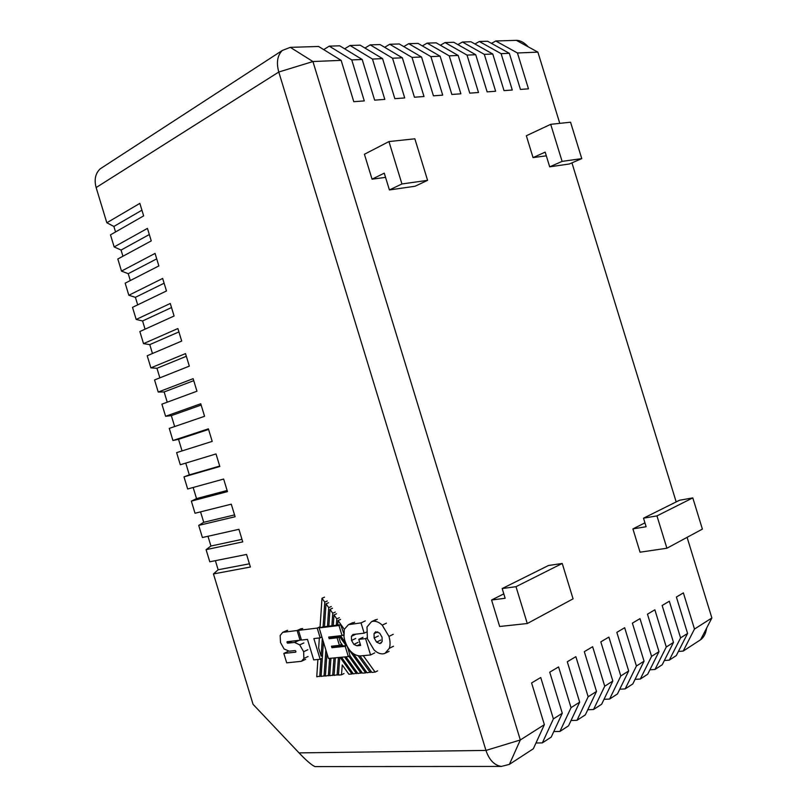 <?xml version="1.0" encoding="UTF-8"?>
<svg xmlns="http://www.w3.org/2000/svg" width="807" height="807" viewBox="0 0 807 807"><rect width="100%" height="100%" fill="white"/><g stroke="black" fill="none" stroke-linecap="round" stroke-linejoin="round"><path stroke-width="1.21" d="M706.66 628.028C705.782 633.636 703.754 637.54 700.587 639.749L683.196 651.088L678.405 651.451M687.09 537.351L711.875 617.97L694.484 629.046L683.378 592.893L676.397 597.029L687.584 633.445L680.583 637.893L669.326 601.225L662.144 605.482L673.492 642.422L666.289 647.002L654.87 609.799L647.476 614.188L658.986 651.653L651.572 656.373L639.991 618.626L632.385 623.135L644.057 661.165L636.42 666.027L624.668 627.715L616.841 632.365L628.673 670.96L620.815 675.963L608.892 637.076L600.822 641.868L612.836 681.047L604.736 686.212L592.631 646.72L584.308 651.663L596.504 691.448L588.152 696.764L575.865 656.666L567.291 661.76L579.668 702.171L571.043 707.658L558.575 666.925L549.728 672.181L562.287 713.237L553.4 718.896L540.73 677.517L531.591 682.934L544.362 724.656L520.323 739.969L312.934 61.544L341.139 60.364L353.779 101.682L364.29 100.905L351.751 59.92L362.192 59.486L374.64 100.149L384.818 99.402L372.461 59.052L382.579 58.629L394.845 98.666L404.711 97.94L392.545 58.215L402.35 57.801L414.435 97.223L423.998 96.517L412.014 57.398L421.526 57.004L433.43 95.821L442.71 95.135L430.898 56.611L440.128 56.218L451.859 94.469L460.878 93.804L449.227 55.844L458.194 55.461L469.755 93.148L478.511 92.502L467.031 55.098L475.737 54.725L487.135 91.877L495.639 91.252L484.311 54.372L492.774 54.019L504.022 90.626L512.284 90.021L501.117 53.666L509.338 53.323L520.434 89.426L528.464 88.831L517.448 52.98L537.886 52.122L559.786 123.36M571.941 162.873L676.185 501.914M491.463 43.376L495.78 40.986L516.369 40.35C520.323 40.36 524.278 42.519 528.222 46.836M145.078 329.175L142.587 320.974L136.181 319.451L170.277 303.482L174.09 316.011L139.853 331.546L143.525 343.641L149.769 344.619L152.462 353.506M137.694 304.854L135.405 297.329L128.838 295.271L162.661 278.445L166.474 290.964L132.509 307.356L136.181 319.451M130.31 280.543L128.222 273.694L121.494 271.091L155.055 253.408L158.858 265.927L125.166 283.176L128.838 295.271M122.926 256.243L121.05 250.059L114.16 246.932L147.449 228.391L151.252 240.9L117.822 259.007L121.494 271.091M115.552 231.952L113.878 226.444L106.827 222.772L139.843 203.374L143.646 215.883L110.488 234.847L114.16 246.932M553.4 718.896L542.344 742.894L535.969 743.005M544.362 724.656L533.336 748.765L509.388 764.37L501.359 766.428C494.338 765.318 489.203 759.982 485.965 750.429L299.034 752.891C306.468 760.698 311.795 765.268 315.012 766.6L315.688 766.6M680.583 637.893L669.296 660.146L676.296 655.577L687.584 633.445M669.296 660.146L664.363 660.499M666.289 647.002L655.012 669.457L662.204 664.766L673.492 642.422M655.012 669.457L649.917 669.8M651.572 656.373L640.304 679.04L647.708 674.218L658.986 651.653M640.304 679.04L635.059 679.363M636.42 666.027L625.173 688.906L632.799 683.933L644.057 661.165M625.173 688.906L619.756 689.198M620.815 675.963L609.588 699.064L617.436 693.949L628.673 670.96M609.588 699.064L603.999 699.326M604.736 686.212L593.538 709.524L601.629 704.249L612.836 681.047M593.538 709.524L587.768 709.757M588.152 696.764L576.995 720.308L585.327 714.871L596.504 691.448M576.995 720.308L571.033 720.51M571.043 707.658L559.937 731.424L568.532 725.826L579.668 702.171M559.937 731.424L553.773 731.586M542.344 742.894L551.211 737.114L562.287 713.237M644.944 522.845L632.91 528.898L640.062 552.2L666.905 548.235L702.393 529.099L692.799 497.889L679.504 500.259L643.512 518.185L646.135 526.729L632.91 528.898M491.574 600.015L499.664 626.484L527.284 623.529L573.071 598.844L562.227 563.468L548.488 565.495L502.176 588.555L505.152 598.28L491.574 600.015L503.8 593.861M533.044 157.597L545.179 152.13L549.698 166.827L569.389 163.982L581.756 158.616L570.559 122.21L550.707 124.328L526.335 135.758L533.044 157.597L546.319 155.822M372.047 179.184L384.263 173.152L389.408 189.948L415.04 186.246L427.579 180.344L414.859 138.804L388.954 141.568L364.421 154.258L372.047 179.184L385.554 177.369M290.308 47.351L312.934 61.544L278.778 72.025C276.206 62.593 277.376 55.411 282.309 50.468L290.308 47.351L318.594 46.473L341.139 60.364M323.698 49.62L329.236 46.14L351.751 59.92M362.192 59.486L339.717 45.817L329.236 46.14M344.65 48.813L350.026 45.495L372.461 59.052M382.579 58.629L360.184 45.182L350.026 45.495M364.956 48.047L370.191 44.869L392.545 58.215M402.35 57.801L380.047 44.567L370.191 44.869M384.657 47.31L389.741 44.264L412.014 57.398M421.526 57.004L399.304 43.971L389.741 44.264M403.772 46.594L408.725 43.679L430.898 56.611M440.128 56.218L418.006 43.396L408.725 43.679M422.333 45.908L427.145 43.114L449.227 55.844M458.194 55.461L436.163 42.832L427.145 43.114M440.36 45.242L445.05 42.559L467.031 55.098M475.737 54.725L453.806 42.287L445.05 42.559M457.882 44.597L462.441 42.014L484.311 54.372M492.774 54.019L470.955 41.752L462.441 42.014M474.899 43.971L479.348 41.5L501.117 53.666M509.338 53.323L487.62 41.238L479.348 41.5M103.215 166.888L100.189 168.855C95.377 173.434 94.026 179.668 96.134 187.557L106.827 222.772M207.974 536.272L210.94 546.026L206.088 549.658L209.78 561.793L246.569 554.449L250.392 567.028L213.462 573.938L253.055 704.319L299.034 752.891M200.56 511.87L203.727 522.3L198.714 525.387L202.406 537.523L238.922 529.311L242.746 541.88L206.088 549.658M193.155 487.478L196.525 498.585L191.35 501.127L195.032 513.252L231.286 504.173L235.099 516.742L198.714 525.387M185.751 463.097L189.322 474.869L183.986 476.866L187.668 488.992L223.65 479.055L227.463 491.614L191.35 501.127M143.525 343.641L177.893 328.54L181.706 341.068L147.207 355.746L150.879 367.851L185.509 353.597L189.322 366.136L154.551 379.956L158.233 392.061L193.135 378.675L196.948 391.213L161.904 404.166L165.586 416.281L200.761 403.752L204.575 416.301L169.268 428.396L172.94 440.511L208.388 428.84L212.201 441.389L176.622 452.626L180.304 464.751L216.014 453.948L219.827 466.496L183.986 476.866M182.049 450.911L178.529 439.321L172.94 440.511M174.645 426.55L171.336 415.635L165.586 416.281M167.251 402.189L164.144 391.95L158.233 392.061M159.857 377.847L156.951 368.285L150.879 367.851M215.388 560.673L218.142 569.762L213.462 573.938M694.484 629.046L683.196 651.088M495.78 40.986L517.448 52.98M96.134 187.557L278.778 72.025L485.965 750.429L520.323 739.969L509.388 764.37M643.512 518.185L656.959 515.895L666.905 548.235M502.176 588.555L516.006 586.679L527.284 623.529M549.698 166.827L562.106 161.39L550.707 124.328M389.408 189.948L401.936 183.966L388.954 141.568M141.921 210.203L113.878 226.444M210.94 546.026L241.979 539.358M203.727 522.3L234.555 514.916M196.525 498.585L227.12 490.485M189.322 474.869L219.696 466.073M208.569 429.455L178.529 439.321M201.155 405.053L171.336 415.635M193.741 380.662L164.144 391.95M186.326 356.291L156.951 368.285M178.922 331.919L149.769 344.619M218.142 569.762L249.413 563.811M656.959 515.895L692.799 497.889M516.006 586.679L562.227 563.468M581.756 158.616L562.106 161.39M427.579 180.344L401.936 183.966M171.518 307.558L142.587 320.974M164.114 283.207L135.405 297.329M156.709 258.865L128.222 273.694M149.315 234.534L121.05 250.059M303.896 658.472L303.644 651.713L299.72 644.874L294.565 642.402L287.645 643.179L287.05 642.564L287.171 641.696L300.073 640.233L297.117 630.509L282.682 632.365L280.16 635.523L280.513 642.513L284.084 648.989L289.259 651.188L295.251 650.563L295.937 651.39L295.745 652.177L283.822 653.408L286.697 662.85L301.435 661.306L303.896 658.472L308.062 656.484M336.216 645.701L336.156 646.639L341.563 646.074L340.645 644.773M342.713 645.519L341.563 646.074M336.912 636.128L336.832 637.227L338.789 637.005L340.372 642.221L343.005 645.923L346.072 645.6L339.939 637.026L340.029 635.775M333.331 646.004L333.604 646.901L331.919 647.708L331.465 646.205L339.404 645.368L337.104 637.802L329.175 638.69L328.681 637.066L342.037 635.543L343.772 634.726M336.186 646.104L333.604 646.901M334.794 646.78L334.865 645.842M336.862 636.723L335.48 637.379L335.551 636.279M335.48 637.379L332.393 637.732L332.464 636.632M320.177 637.863L313.852 638.579L320.147 659.258L313.701 659.874L307.477 639.386L301.445 640.072L298.499 630.378L317.201 628.088L320.177 637.863L321.852 637.076L319.854 630.227M346.586 645.348L346.072 645.6M341.058 636.491L339.939 637.026M343.853 635.755L343.288 634.958M300.073 640.233L301.324 639.648M297.117 630.509L301.304 628.603M317.201 628.088L320.086 626.757M298.499 630.378L302.686 628.471M320.147 659.258L322.336 658.199M287.978 651.471L283.822 653.408M343.984 636.824L344.67 640.032C347.857 650.109 353.012 655.415 360.114 655.95L370.564 654.961L365.581 638.609L358.782 639.356L360.638 645.429L356.966 645.802L353.859 644.41L351.549 640.465L351.398 636.33L352.921 634.514L364.159 633.172L361.032 622.893L348.463 624.658L344.286 629.359L343.984 636.824M342.037 635.543L338.98 625.506L340.665 624.719L343.732 633.334M332.434 637.157L329.175 638.69M338.789 637.005L337.104 637.802M339.404 645.368L341.795 644.218M350.016 655.748L348.331 656.585L345.204 646.326L331.919 647.708M345.204 646.326L346.707 645.6M347.524 647.628L365.621 672.897L362.454 673.149L349.986 655.708L347.767 647.507M348.331 656.585L328.449 658.472L319.158 627.927L323.103 626.878L324.767 602.103L321.983 598.269L324.525 597.15M319.34 637.954L318.664 648.082L321.125 656.182L322.326 638.347M322.518 655.516L321.125 656.182M321.136 675.873L316.748 676.791L317.908 659.47M319.754 676.559L320.944 658.875M325.453 675.52L321.095 676.448L323.425 641.968M324.051 676.216L325.857 649.928M329.75 675.177L325.413 676.105L326.956 653.549M328.358 675.873L329.589 658.361M334.128 674.813L329.71 675.762L330.941 658.23M332.706 675.52L333.987 657.947M338.526 674.46L334.088 675.409L335.349 657.816M337.104 675.166L338.415 657.523M343.984 673.563L341.492 674.823L338.476 675.056L339.757 657.392M341.492 674.823L342.249 664.938L348.846 674.228L351.953 673.986L340.14 657.362M353.052 673.431L351.953 673.986M341.502 657.231L353.365 673.875L357.572 673.058M344.549 656.938L356.452 673.623M345.961 656.807L357.884 673.512L362.131 672.685M348.886 656.313L361.001 673.26M365.621 672.897L366.751 672.312M340.514 635.724L345.436 642.614M353.476 653.831L367.084 672.776L371.472 671.898M358.308 655.889L370.252 672.524M360.003 655.96L371.835 672.392L375.114 672.13L377.615 670.849M321.983 598.269L320.036 627.523M363.251 655.647L375.114 672.13M326.008 603.848L324.464 626.716L327.471 626.343L328.752 607.651L326.008 603.848L328.54 602.728M329.982 609.376L328.832 626.171L331.879 625.798L332.766 613.229L329.982 609.376L332.514 608.236M333.997 614.934L333.241 625.627L336.358 625.254L336.822 618.888L333.997 614.934L336.519 613.784M340.554 619.393L338.032 620.563L344.307 629.309M338.032 620.563L337.699 625.082L340.665 624.719M338.98 625.506L319.158 627.927M324.495 626.232L323.103 626.878M337.74 624.608L336.358 625.254M333.271 625.153L331.879 625.798M328.863 625.697L327.471 626.343M370.564 654.961L374.751 652.873M365.581 638.609L367.135 637.863M358.782 639.356L362.989 637.328M364.159 633.172L366.297 632.143M361.032 622.893L365.248 620.906M339.344 617.728L336.822 618.888M335.288 612.079L332.766 613.229M331.284 606.521L328.752 607.651M327.299 600.983L324.767 602.103M382.155 641.525L379.895 643.572L376.597 642.12L374.166 638.014L374.024 633.666L375.638 631.77L379.572 633.051L382.034 637.167L382.155 641.525M367.003 626.958L371.513 621.672L373.096 621.279C376.183 621.027 379.219 622.318 382.225 625.163L388.974 636.41C390.306 641.071 390.417 645.045 389.297 648.334L384.919 653.418L383.032 653.872C379.926 654.033 376.909 652.692 373.974 649.847L367.387 638.751L367.003 626.958M711.875 617.97L700.587 639.749M516.369 40.35L537.886 52.122M303.644 651.713L307.82 649.746M299.72 644.874L303.896 642.927M294.565 642.402L298.741 640.476M287.645 643.179L291.811 641.262M287.312 643.028L291.196 641.242M287.05 642.564L289.511 641.424M286.999 641.928L287.615 641.646M283.459 632.184L287.635 630.297M356.966 645.802L360.265 644.198M353.859 644.41L358.046 642.372M351.549 640.465L355.746 638.448M351.398 636.33L355.594 634.322M350.379 624.194L354.596 622.227M379.895 643.572L381.408 642.816M374.024 633.666L377.777 631.851M378.372 635.966L374.166 638.014M376.597 642.12L380.803 640.052M393.18 634.342L388.974 636.41M382.225 625.163L386.442 623.135M373.096 621.279L377.323 619.282M389.297 648.334L393.493 646.225M501.359 766.428L315.012 766.6M282.309 50.468L100.189 168.855M301.919 661.074L305.591 659.319M282.682 632.365L286.858 630.489M348.463 624.658L352.679 622.691M371.513 621.672L375.729 619.675M385.877 652.934L389.105 651.31"/></g></svg>
